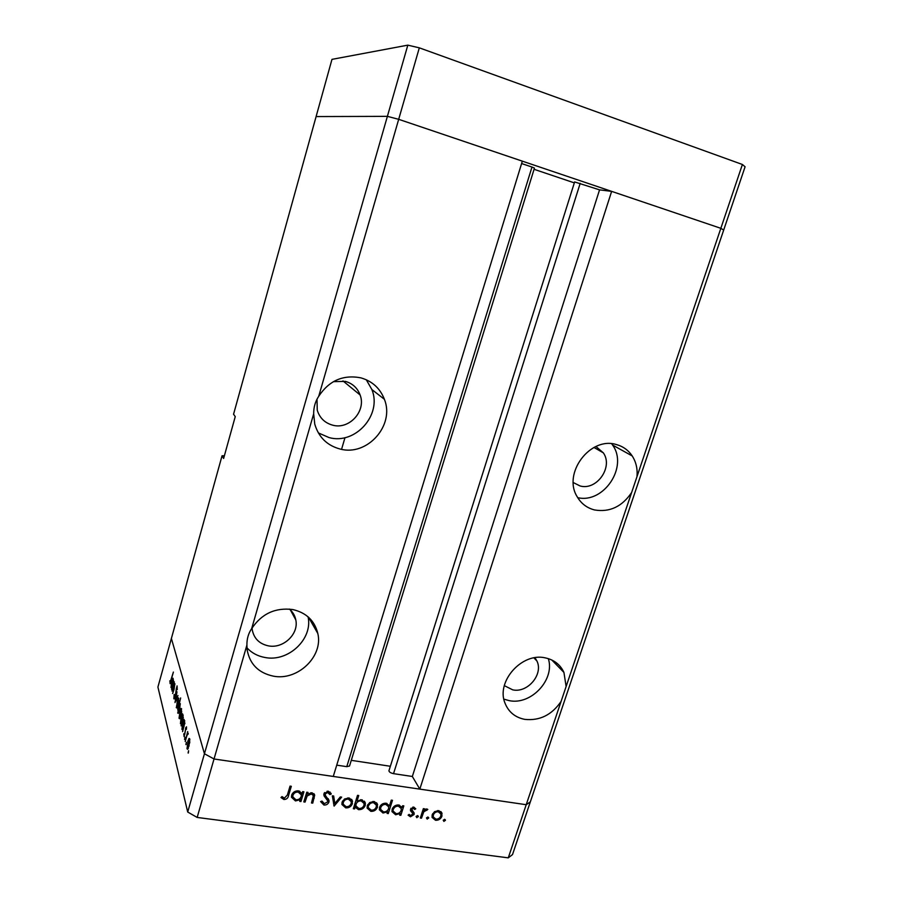 <?xml version="1.0" encoding="UTF-8"?>
<svg xmlns="http://www.w3.org/2000/svg" width="903" height="903" viewBox="0 0 903 903"><rect width="100%" height="100%" fill="white"/><g stroke="black" fill="none" stroke-linecap="round" stroke-linejoin="round"><path stroke-width="1.35" d="M389.012 770.541L574.624 181.943L599.558 189.856L611.636 191.368L419.816 789.12L526.212 804.708L720.842 228.312L723.687 230.051L745.088 166.773L742.401 164.481L419.319 47.836L407.817 45.15L331.977 59.361L316.106 116.566L387.387 116.352L398.686 119.32L720.842 228.312L742.401 164.481M611.636 191.368L720.842 228.312L723.687 230.051L512.509 854.588L508.265 857.85L526.212 804.708L530.343 801.83L526.212 804.708L214.034 758.983L333.263 776.445L522.34 161.152L398.686 119.32L419.319 47.836M508.265 857.85L197.159 817.441L214.034 758.983L204.439 753.757L214.034 758.983L246.903 645.092C246.835 638.827 248.415 633.353 251.655 628.657L313.668 413.834C313.601 407.321 315.294 401.463 318.736 396.259L398.686 119.32L387.387 116.352L407.817 45.15M317.021 399.16L317.246 410.21C319.707 417.987 324.832 422.976 332.631 425.155C349.201 429.952 366.415 411.057 360.116 394.983C357.498 388.008 352.588 383.47 345.397 381.393L333.41 381.642M573.281 482.563L579.997 485.927C596.623 490.916 613.498 467.054 603.328 452.843L595.946 446.5M504.325 685.648L512.712 689.847C527.612 693.233 543.504 674.36 536.958 661.064L534.982 657.723M252.072 627.957L252.242 629.775C253.935 638.444 259.263 643.794 268.225 645.826C283.124 649.043 299.062 634.03 295.789 619.887C294.931 615.553 292.798 611.952 289.411 609.073M246.903 645.092L247.14 649.81C249.77 664.123 258.461 672.904 273.214 676.121C297.55 681.167 323.409 656.425 317.822 633.5C314.684 620.722 306.343 612.731 292.786 609.548C275.336 607.347 261.622 613.713 251.655 628.657M246.959 647.869C251.711 652.937 257.671 656.142 264.827 657.463C288.181 662.407 313.048 638.985 308.07 616.828M313.668 413.834L314.763 424.139C318.635 437.165 327.033 445.45 339.968 448.994C367.115 456.67 395.074 425.381 384.385 399.284C380.107 388.313 372.262 381.168 360.873 377.849C343.163 374.463 329.11 380.603 318.736 396.259M318.341 432.909L329.008 437.56C355.297 445.066 382.308 414.838 371.889 389.554L366.279 379.757M636.965 476.716C637.699 468.962 636.107 462.031 632.213 455.947C628.353 450.191 623.07 446.398 616.377 444.558C590.314 436.205 562.411 473.319 577.119 496.639C581.126 503.581 586.95 508.017 594.592 509.958C609.706 512.464 622.054 506.651 631.626 492.53M566.125 686.517L563.935 672.419C560.278 664.608 554.058 659.766 545.299 657.881C521.866 652.203 495.724 681.709 505.059 703.279C508.66 712.128 515.241 717.49 524.812 719.375C539.768 720.921 551.868 714.928 561.102 701.394M503.885 699.136L509.157 700.626C531.077 705.424 555.198 679.553 548.324 658.637M222.048 455.778L223.628 458.464L235.254 416.599L233.561 414.24L316.106 116.566L387.387 116.352L204.439 753.757L171.389 638.455L222.048 455.778L224.395 455.722M521.607 163.545L531.98 167.044L346.775 766.658L336.729 765.146M419.816 789.12L412.332 776.478L393.527 773.657C390.604 772.991 389.08 772.009 388.933 770.699M390.333 766.263L351.29 760.337M346.775 766.658L349.529 766.015L534.441 168.105L531.98 167.044M534.068 169.301L574.331 182.869M599.558 189.856L412.332 776.478M577.728 497.677C603.791 503.818 628.477 466.727 612.584 445.055L611.67 443.745M375.625 803.738L374.971 803.185M356.03 804.178L354.981 804.133M171.999 691.032L174.302 681.867L173.986 683.91L174.866 683.661L174.019 689.553L172.642 693.527L174.335 687.375L174.223 684.406L171.999 691.032M175.182 697.105L173.85 698.787L174.155 694.497L174.2 697.556L175.058 696.585L177.056 685.896L177.236 689.655L177.044 687.341L176.412 688.075L175.182 697.105M175.001 702.545L176.977 691.8L175.667 700.107L177.981 695.547L175.001 702.545M176.943 700.796L178.286 697.85L178.817 701.315L176.74 707.975L177.214 700.841M179.753 711.395L181.119 708.426L181.684 711.993L179.584 718.754L179.031 718.269L180.036 711.44M184.596 723.563L182.609 731.656L182.914 729.5L181.943 729.432L182.688 722.332L184.054 719.431L184.889 723.608M188.106 753.012L188.58 750.72L188.321 753.034M187.711 812.023L157.912 687.059L171.389 638.455L204.439 753.757L187.711 812.023L197.159 817.441M187.722 741.419L189.145 738.394L189.811 742.266L187.621 749.287L186.989 748.734L188.038 741.465M185.905 744.591L186.379 742.322L186.12 744.614M185.194 741.51L187.7 731.565L187.463 733.507L187.903 732.886L188.242 733.902L187.023 735.245L185.194 741.51M184.562 739.444L185.025 737.209L184.765 739.478M185.51 728.123L186.515 726.813L186.447 729.297L186.187 727.965L185.679 728.631L184.11 736.667L183.772 733.812L184.291 735.381L184.709 734.5L185.837 728.168M183.049 717.93L181.097 725.865L181.401 723.743L180.442 723.687L181.187 716.677L182.541 713.788L183.332 717.975M177.699 709.397L180.634 697.951L179.291 703.708L180.25 703.618L179.516 710.492L178.184 713.359L177.925 709.431M173.432 681.923L171.581 689.452L171.875 687.476L171.006 687.544L171.728 681.054L173.015 678.232L173.681 681.957M170.17 682.205L173.399 672.069L170.125 683.65L169.877 680.772L170.17 682.205M305.067 802.09L303.814 801.909L306.772 792.213L308.013 792.394L307.483 794.143L311.941 792.766L314.684 795.171L312.731 803.139L311.49 802.97L313.375 795.577L311.366 793.929L307.122 796.006L305.067 802.09L304.322 800.272M328.952 802.022C327.992 804.189 326.31 805.194 323.917 805.036L320.61 801.582L321.987 801.074L324.335 803.693L327.721 801.83L327.766 800.95L324.075 795.904L323.917 793.793L328.274 791.186L331.254 793.94L329.888 794.595L327.721 792.518L325.182 793.906L325.565 795.746L329.031 800.521L328.952 802.022L328.026 799.968L327.71 800.713M334.121 806.097L332.327 795.825L333.67 796.006L334.832 803.478L340.318 796.943L341.65 797.135L334.121 806.097L333.85 805.521M342.079 802.225L344.506 799.02L348.795 797.97L352.08 800.081L352.384 803.67C351.154 806.65 348.93 808.05 345.714 807.869L341.921 804.505L342.079 802.225M367.284 805.747L369.699 802.564L373.932 801.514L377.161 803.602L377.443 807.158C376.212 810.115 374.011 811.515 370.84 811.345L367.137 808.106L367.284 805.747M402.095 807.474L402.648 805.736L403.833 805.894L400.83 815.307L399.645 815.149L400.164 813.524L395.649 814.766L392.004 811.616L392.15 809.167C393.426 806.232 395.638 804.855 398.787 805.013L402.095 807.474M443.949 821.437L443.215 820.229L444.637 819.326L445.393 819.947L443.949 821.437L443.226 820.229M432.176 814.799L434.546 811.673L438.655 810.634L441.736 812.677L441.951 816.165C440.72 819.066 438.576 820.432 435.517 820.274L432.063 817.384L432.176 814.799M427.209 819.123L426.464 817.915L427.898 817.001L428.665 817.644L427.209 819.123L426.487 817.87M421.509 818.163L420.335 818.005L423.349 808.648L424.523 808.817L424.071 810.194L426.893 808.975L427.808 809.438L423.767 811.842L421.509 818.163L420.719 816.797M416.847 817.7L416.102 816.481L417.536 815.567L418.315 816.222L416.847 817.7L416.125 816.414M410.526 809.246L413.743 807.124L415.764 808.806L414.703 809.494L413.371 808.275L411.712 809.37L414.127 812.982L414.116 814.495L410.436 816.809L408.1 815.161L409.161 814.404L410.741 815.646L412.964 813.648L410.504 810.759L410.526 809.246M389.486 805.792L391.281 800.137L392.478 800.306L388.267 813.58L387.071 813.411L387.59 811.774L383.041 813.027L379.362 809.799L379.52 807.395C380.784 804.46 383.007 803.072 386.179 803.241L389.486 805.792M355.105 807.158L354.552 808.919L353.333 808.749L357.52 795.34L358.739 795.509L356.99 801.108L361.618 799.776L365.376 803.072L365.218 805.453C363.954 808.411 361.708 809.799 358.502 809.641L355.105 807.158L354.337 805.555M302.099 793.432L302.652 791.638L303.905 791.818L300.959 801.514L299.706 801.345L300.214 799.663L295.473 800.938L291.477 797.225L291.658 795.137C292.933 792.123 295.236 790.701 298.566 790.881L302.099 793.432M284.4 798.162L287.38 795.001L290.055 786.107L291.319 786.287L288.61 795.306C288.181 798.015 286.623 799.426 283.914 799.516L280.98 797.507L282.029 796.593L284.4 798.162M444.637 819.326L445.36 820.522M440.878 811.583L440.822 813.817M440.98 814.54L441.951 816.165M434.603 818.705L435.517 820.274M433.903 818.152L432.029 817.271M432.097 815.059L432.819 816.233M440.009 812.565L438.937 810.68M440.799 816.007L440.89 814.032L438.271 811.774C435.923 811.684 434.275 812.756 433.338 814.969L433.259 816.978L435.889 819.134C438.215 819.258 439.851 818.22 440.799 816.007M437.56 810.589L438.271 811.774M432.616 813.761L433.338 814.969M427.932 817.012L428.632 818.208M423.27 808.907L424.071 810.194M426.069 809.009L426.848 810.352M425.731 809.111L426.306 810.093M422.83 810.251L423.767 811.842M417.604 815.578L418.281 816.775M414.003 807.18L413.348 807.09M412.739 807.158L413.371 808.275M411.068 808.219L411.712 809.37M410.944 808.693L411.768 810.262M413.8 812.395L414.127 812.982M413.1 811.65L414.116 814.495M412.964 812.452L412.682 813.084M409.386 814.766L410.436 816.809M411.745 812.271L410.594 810.228L412.806 813.31M401.767 806.808L401.237 808.478M400.018 812.294L399.826 812.903M400.052 813.874L400.83 815.307M399.668 812.61L400.164 813.524M394.814 813.219L395.649 814.766M394.024 812.621L391.981 811.492M392.647 808.05L393.268 811.199L392.173 809.156L392.929 810.567M400.503 807.169L399.374 805.126M393.268 811.199L396.056 813.614C398.483 813.772 400.176 812.711 401.135 810.465L401.248 808.535L398.437 806.176C396.022 806.04 394.329 807.101 393.347 809.336M397.771 804.957L398.437 806.176M389.193 805.171L388.685 806.808L385.829 804.404C383.403 804.268 381.698 805.329 380.716 807.575L380.637 809.404L383.459 811.876C385.908 812.023 387.613 810.973 388.561 808.704L388.685 806.808M387.522 810.465L387.285 811.199M387.489 812.102L388.267 813.58M387.105 810.849L387.59 811.774M382.251 811.504L383.041 813.027M381.405 810.86L379.339 809.686M379.553 807.282L380.31 808.783M387.951 805.442L386.834 803.365M385.186 803.185L385.829 804.404M380.028 806.255L380.716 807.575M376.562 802.767L376.393 805.115L377.443 807.158M367.803 804.562L368.39 807.745L371.201 810.183C373.616 810.307 375.298 809.257 376.235 807L376.359 805.194M370.095 809.856L370.84 811.345M369.101 809.144L367.126 808.004M367.34 805.6L368.052 807.068M375.298 803.117L374.497 801.616M376.359 805.16L373.56 802.677C371.122 802.575 369.44 803.659 368.492 805.927M372.939 801.458L373.56 802.677M353.784 807.316L354.552 808.919M356.211 799.527L356.99 801.108M364.372 801.153L364.202 803.399L365.218 805.453M357.791 808.185L358.502 809.641M356.674 807.406L354.382 805.645M363.378 802.056L362.261 799.9M354.902 803.749L355.568 805.228M356.053 804.133L355.917 805.927L358.852 808.467C361.313 808.603 363.029 807.542 364.011 805.284L364.101 803.501L361.223 800.938C358.739 800.78 357.012 801.853 356.053 804.133L355.274 802.541M360.613 799.719L361.223 800.938M351.572 799.358L351.391 801.616L352.384 803.67M345.036 806.413L345.714 807.869M343.919 805.645L341.91 804.392M342.192 801.898L342.88 803.489M350.612 800.329L349.472 798.094M351.165 803.501L351.278 801.717L348.423 799.144C345.951 799.042 344.246 800.126 343.309 802.406L343.185 804.155L346.075 806.695C348.524 806.83 350.217 805.769 351.165 803.501M347.836 797.902L348.423 799.144M342.632 800.972L343.309 802.406M333.038 795.915L334.832 803.478M334.415 802.564L333.557 803.591M323.071 803.106L323.917 805.036M322.924 802.959L320.633 801.65M323.793 794.775L327.631 800.476M330.893 793.15L331.254 793.94M330.08 792.021L328.963 792.552L329.888 794.595M328.963 792.552L328.15 791.175M327.112 791.186L327.721 792.518M324.583 792.574L325.182 793.906M324.279 792.992L324.606 793.635M328.139 798.624L328.026 799.968M306.727 792.349L307.483 794.143M313.838 793.613L313.397 796.006M311.975 801.367L312.731 803.139M313.002 794.73L312.224 792.823M310.846 792.732L311.366 793.929M307.02 793.037L306.252 793.963L307.122 796.006M301.997 793.218L301.354 795.362M300.665 797.609L300.112 799.437M299.785 798.624L300.959 801.514M294.897 799.494L295.473 800.938M293.644 798.636L291.455 797.056M291.94 794.392L292.572 796.277M300.767 793.523L299.649 791.141M301.173 796.514L301.32 794.866L298.216 792.078C295.665 791.931 293.904 793.015 292.922 795.329L292.798 796.841L295.879 799.753C298.453 799.911 300.214 798.839 301.173 796.514M297.697 790.825L298.216 792.078M292.29 793.76L292.922 795.329M283.181 797.597L283.914 799.516M282.932 797.417L281.657 796.92M189.754 738.835L188.851 738.699M187.982 748.88L186.989 748.734M188.862 745.72L188.964 739.704L187.88 741.995L187.316 747.56L187.824 747.977L189.167 745.765M188.253 733.631L187.463 733.507M182.869 729.568L181.943 729.432M183.772 726.497L183.851 720.684L182.271 728.315L182.767 728.698L184.054 726.543M181.345 723.822L180.442 723.687M182.248 720.763L182.338 715.018L180.769 722.581L181.255 722.953L182.53 720.808M181.672 708.9L180.814 708.765M179.889 718.404L179.031 718.269M180.792 715.3L180.939 709.668L179.336 717.151L181.063 715.334M180.307 703.877L179.291 703.708M178.478 713.043L177.631 712.918M178.489 706.552L178.376 712.151L179.934 704.712L179.471 704.385L178.489 706.552M178.828 698.335L177.981 698.2M177.033 707.647L176.22 707.512M177.936 704.566L178.105 699.069L176.525 706.417L178.196 704.6M174.46 698.877L173.85 698.787M174.934 684.068L173.986 683.91M171.751 687.668L171.006 687.544M172.665 684.666L172.812 679.383L171.299 686.494L172.913 684.711M580.2 183.32L393.527 773.657M421.735 813.659L422.514 815.025M324.877 795.972L325.791 798.026M313.397 796.243L314.244 798.207M305.383 796.773L306.14 798.579M287.865 793.41L288.61 795.306M292.944 614.65L293.283 613.487M341.56 449.333L345.002 437.628M551.812 660.003L563.935 672.419M612.584 445.055L632.213 455.947M371.889 389.554L384.385 399.284M308.487 617.189L317.822 633.5M290.36 609.92L295.789 619.887M533.955 657.892L536.958 661.064M593.971 447.448L603.328 452.843M342.959 380.908L360.116 394.983M442.075 813.501L440.957 811.65M433.259 816.978L432.108 815.014M411.689 810.036L410.854 808.535M414.184 813.151L413.642 812.192M380.637 809.404L379.576 807.35M377.601 804.731L376.607 802.823M368.39 807.745L367.363 805.69M365.376 803.072L364.462 801.254M355.917 805.927L354.924 803.873M352.542 801.311L351.628 799.426M343.185 804.155L342.226 802.101M325.125 794.787L324.301 792.958M329.031 800.521L328.263 798.816M314.684 795.171L314.165 793.985M292.798 796.841L291.985 794.787M187.824 747.977L188.411 748.068M189.303 739.749L189.912 739.839M182.767 728.698L183.422 728.8M184.201 720.729L184.776 720.82M181.255 722.953L181.898 723.055M182.677 715.074L183.241 715.165M171.717 686.799L172.304 686.901"/></g></svg>

